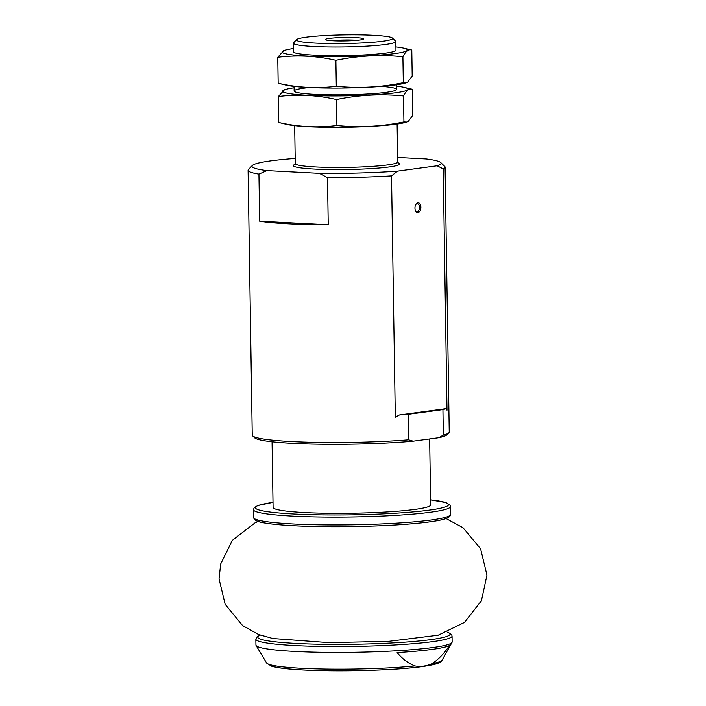 <?xml version="1.0" encoding="UTF-8"?>
<svg xmlns="http://www.w3.org/2000/svg" width="706" height="706" viewBox="0 0 706 706"><rect width="100%" height="100%" fill="white"/><g stroke="black" fill="none" stroke-linecap="round" stroke-linejoin="round"><path stroke-width="1.06" d="M266.577 662.943L271.307 666.111L275.472 667.17C282.312 668.511 292.69 669.509 306.607 670.144C323.136 670.868 341.28 671.018 361.048 670.594C387.065 669.959 407.936 668.564 423.662 666.42L433.475 664.655C439.123 663.163 441.991 661.672 442.08 660.189A87.879 7.89 179.1 0 1 432.213 663.596C438.585 659.333 444.339 653.315 449.457 645.54A96.978 8.71 179.1 0 1 397.116 652.591C402.455 658.998 408.368 663.446 414.863 665.934A87.879 7.89 179.1 0 1 321.839 668.997A87.879 7.89 179.1 0 1 266.577 662.943L256.084 645.496A98.116 8.807 179.1 0 1 255.943 645.037L255.846 639.151A98.116 8.807 179.1 0 0 354.094 646.422A98.116 8.807 179.1 0 0 452.061 636.071L451.708 634.756L447.666 632.135M452.061 636.071L452.149 641.957A98.116 8.807 179.1 0 1 452.025 642.416A98.116 8.807 179.1 0 1 354.183 652.309A98.116 8.807 179.1 0 1 256.084 645.496M432.213 663.596C426.459 666.173 420.679 666.958 414.863 665.934M397.504 171.126L391.521 175.865A98.513 8.843 179.1 0 1 327.505 177.665L319.43 173.323A94.569 8.49 179.1 0 0 397.504 171.126L437.12 165.786A94.569 8.49 179.1 0 0 440.685 162.521L444.674 166.351A98.513 8.843 179.1 0 1 445.089 167.145A98.513 8.843 179.1 0 1 443.218 168.902L437.12 165.786M397.646 157.464L426.168 158.947A94.569 8.49 179.1 0 1 440.685 162.521M319.43 173.323L266.886 170.587A94.569 8.49 179.1 0 1 252.342 165.478A94.569 8.49 179.1 0 1 295.196 158.435M391.521 175.865L395.316 417.193L399.464 414.96A98.513 8.843 -0.9 0 0 408.139 414.316L408.545 439.82A98.513 8.843 179.1 0 1 310.04 442.247A98.513 8.843 179.1 0 1 252.66 435.902A98.513 8.843 179.1 0 1 252.245 435.108L248.088 170.234A98.513 8.843 179.1 0 1 248.477 169.431L252.342 165.478M327.505 177.665L328.237 224.755L259.676 221.181A98.513 8.843 -0.9 0 0 328.237 224.755M266.886 170.587L258.934 174.091L259.676 221.181M258.934 174.091A98.513 8.843 179.1 0 1 248.088 170.234M443.218 168.902L447.013 410.23L445.945 408.695A98.513 8.843 -0.9 0 1 442.936 409.63L443.333 435.134A98.513 8.843 179.1 0 0 448.857 432.822A98.513 8.843 179.1 0 0 449.245 432.019L445.089 167.145M408.545 439.82L413.186 441.162A96.537 8.666 179.1 0 1 314.249 444.118A96.537 8.666 179.1 0 1 254.654 437.817L252.66 435.902M448.857 432.822L446.924 434.799A96.537 8.666 179.1 0 1 438.753 437.72L443.333 435.134M413.186 441.162L438.753 437.72M373.492 35.3A48.07 4.315 179.1 0 1 392.421 38.053A48.07 4.315 179.1 0 1 344.616 43.516A48.07 4.315 179.1 0 1 296.679 39.562A48.07 4.315 179.1 0 1 325.042 35.556A48.07 4.315 179.1 0 1 373.492 35.3M359.857 39.995A19.168 1.721 179.1 0 1 339.312 40.93A19.168 1.721 179.1 0 1 325.466 39.651A19.168 1.721 179.1 0 1 344.528 37.48A19.168 1.721 179.1 0 1 363.643 39.051A19.168 1.721 179.1 0 1 359.857 39.995M392.421 38.053L395.607 41.124A51.229 4.598 179.1 0 1 395.819 41.53A51.229 4.598 179.1 0 1 344.678 46.931A51.229 4.598 179.1 0 1 293.378 43.145A51.229 4.598 179.1 0 1 293.581 42.722L296.679 39.562M331.838 40.683A16.873 1.518 179.1 0 1 357.307 40.286M420.891 207.299A4.924 2.956 93 0 0 419.055 203.046A4.924 2.956 93 0 0 415.878 204.334A4.924 2.956 93 0 0 415.534 210.829A4.924 2.956 93 0 0 418.887 212.259A4.924 2.956 93 0 0 420.891 207.299M399.464 414.96L445.945 408.695M408.139 414.316L442.936 409.63M415.384 210.467A3.962 2.383 93 0 0 416.955 211.615A3.962 2.383 93 0 0 419.549 207.335A3.962 2.383 93 0 0 417.37 203.699A3.962 2.383 93 0 0 415.693 204.669M429.654 438.947L430.686 504.922A78.807 7.078 179.1 0 1 352.003 513.227A78.807 7.078 179.1 0 1 273.09 507.393L272.057 441.771M294.084 87.773A62.649 5.622 -0.9 0 0 286.327 89.247L284.509 89.733L278.385 96.51C297.703 94.101 317.082 95.107 336.506 99.546C358.789 94.922 381.125 93.721 403.523 95.945C406.391 90.342 409.356 88.135 412.41 89.318L412.816 115.299L408.412 121.211L406.691 122.067L403.929 121.926C381.646 126.55 359.31 127.751 336.912 125.518C317.594 127.936 298.223 126.93 278.791 122.491L286.883 124.424A62.649 5.622 -0.9 0 0 345.931 127.23A62.649 5.622 -0.9 0 0 404.873 122.57L406.691 122.076M286.327 89.247A62.649 5.622 -0.9 0 0 330.946 95.91A62.649 5.622 -0.9 0 0 407.53 89.927A62.649 5.622 -0.9 0 0 404.317 87.394A62.649 5.622 -0.9 0 0 396.525 86.167M404.317 87.394L412.41 89.318M309.14 87.526A51.229 4.598 -0.9 0 0 294.349 91.427A51.229 4.598 -0.9 0 0 344.563 94.825A51.229 4.598 -0.9 0 0 396.19 89.98A51.229 4.598 -0.9 0 0 396.375 89.821A51.229 4.598 -0.9 0 0 381.469 86.388M278.385 96.51L278.791 122.491M403.523 95.945L403.929 121.926M336.506 99.546L336.912 125.518M286.265 85.179A62.649 5.622 -0.9 0 0 345.322 87.985A62.649 5.622 -0.9 0 0 404.256 83.326L406.074 82.84L403.311 82.681C381.028 87.306 358.692 88.506 336.303 86.282C316.976 88.7 297.605 87.685 278.173 83.255L286.265 85.179M293.467 48.537A62.649 5.622 -0.9 0 0 285.709 50.002L283.891 50.497L277.767 57.274C297.085 54.856 316.464 55.871 335.888 60.301C358.171 55.677 380.508 54.477 402.905 56.709C405.774 51.106 408.739 48.89 411.792 50.082L412.198 76.054L407.794 81.975L406.074 82.823M285.709 50.002A62.649 5.622 -0.9 0 0 330.329 56.665A62.649 5.622 -0.9 0 0 406.912 50.691A62.649 5.622 -0.9 0 0 403.7 48.149A62.649 5.622 -0.9 0 0 395.907 46.923M403.7 48.149L411.792 50.082M293.731 52.182A51.229 4.598 -0.9 0 0 343.946 55.58A51.229 4.598 -0.9 0 0 395.572 50.735A51.229 4.598 -0.9 0 0 395.757 50.585M277.767 57.274L278.173 83.255M402.905 56.709L403.311 82.681M335.888 60.301L336.303 86.282M438.779 662.016A84.464 7.581 179.1 0 1 354.474 670.7A84.464 7.581 179.1 0 1 269.939 664.673M397.919 162.733A53.197 4.774 179.1 0 1 345.561 169.555A53.197 4.774 179.1 0 1 295.664 164.163M447.48 632.205A96.148 8.631 179.1 0 1 354.059 644.278A96.148 8.631 179.1 0 1 260.293 635.153M397.116 124.035L397.716 162.001A51.229 4.598 179.1 0 1 346.567 167.401A51.229 4.598 179.1 0 1 295.276 163.607L294.676 125.642M448.575 516.218A96.537 8.666 179.1 0 1 352.206 526.597A96.537 8.666 179.1 0 1 255.563 519.254M450.543 514.418A98.513 8.843 179.1 0 1 352.179 524.814A98.513 8.843 179.1 0 1 253.542 517.516L254.434 519.563C255.987 520.957 258.82 521.999 262.941 522.696C270.504 524.134 281.941 525.211 297.235 525.926C314.285 526.702 333.091 526.914 353.662 526.579C383.702 526.014 408.377 524.54 427.686 522.158C436.202 521.072 442.327 519.881 446.06 518.575L448.054 517.719C449.978 516.413 450.807 515.309 450.543 514.418L450.419 506.573A98.513 8.843 179.1 0 1 352.056 516.96A98.513 8.843 179.1 0 1 253.419 509.67L253.542 517.516M450.419 506.573L450.066 505.258L445.804 502.557L430.607 499.892A96.537 8.666 179.1 0 1 416.275 511.612A96.537 8.666 179.1 0 1 287.704 513.633A96.537 8.666 179.1 0 1 273.01 502.39M442.08 660.189L452.025 642.416M260.117 635.082L256.693 637.059L255.846 639.151M293.378 43.145L293.519 51.776M294.058 86.406L294.137 91.012M395.819 41.53L395.96 50.161M396.498 84.799L396.569 89.406M294.879 164.622L295.276 163.607M397.716 162.001L398.14 162.998L397.24 162.636M273.01 502.363L257.893 505.514L254.248 507.596L253.419 509.67M258.14 521.522L255.034 522.855L232.353 540.328L220.704 563.926L219.036 578.867L225.17 604.327L242.608 625.578L258.502 634.473L272.843 638.515L328.74 642.636L388.344 641.383L438.17 635.206L464.469 622.41L481.43 600.727L486.963 575.125L480.592 548.774L462.951 527.673L446.077 518.566"/></g></svg>
